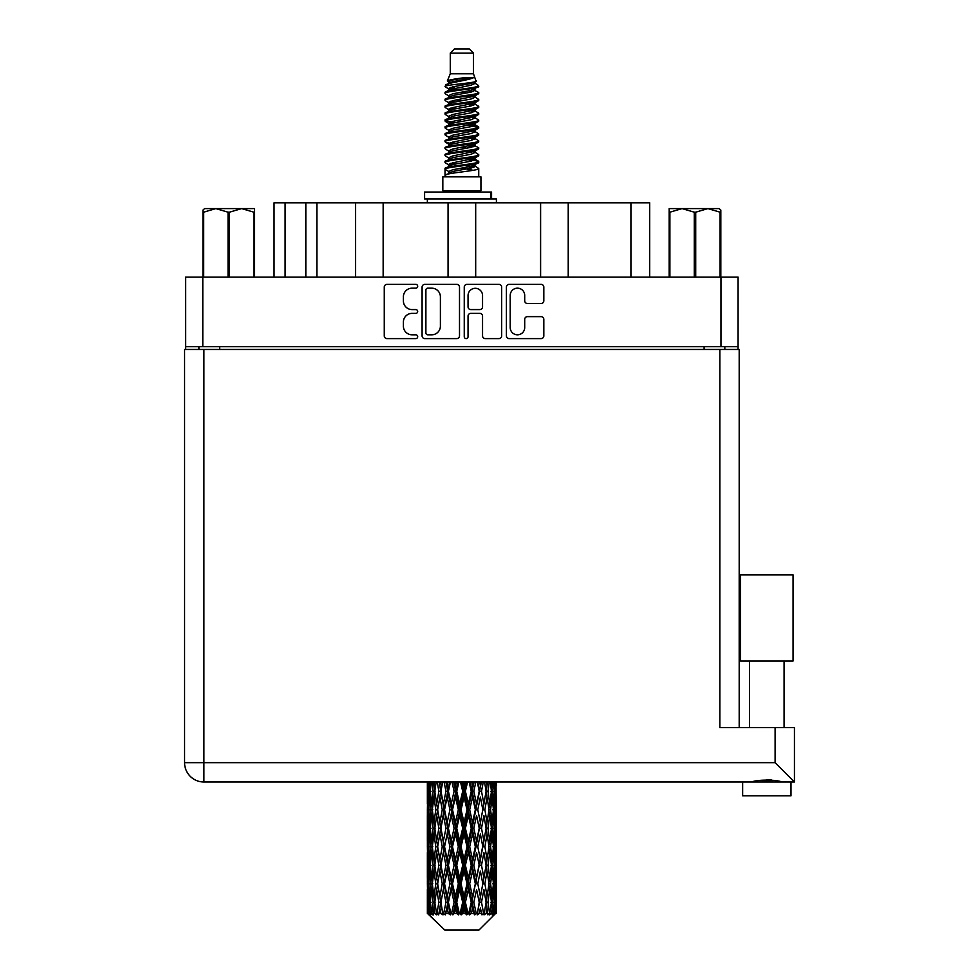 <?xml version="1.0" encoding="UTF-8"?>
<svg xmlns="http://www.w3.org/2000/svg" width="979" height="979" viewBox="0 0 979 979"><rect width="100%" height="100%" fill="white"/><g stroke="black" fill="none" stroke-linecap="round" stroke-linejoin="round"><path stroke-width="1.47" d="M510.206 327.549A7.257 7.257 0 0 0 517.463 334.806A7.257 7.257 0 0 0 524.707 327.549L524.707 319.35A2.717 2.717 0 0 1 527.424 316.633L541.118 316.633A2.717 2.717 0 0 1 543.822 319.35L543.822 335.883A2.717 2.717 0 0 1 541.118 338.599L509.117 338.599A2.717 2.717 0 0 1 506.412 335.883L506.412 287.08A2.717 2.717 0 0 1 509.117 284.375L541.118 284.375A2.717 2.717 0 0 1 543.822 287.08L543.822 300.773A2.717 2.717 0 0 1 541.118 303.49L527.424 303.49A2.717 2.717 0 0 1 524.707 300.773L524.707 295.425A7.257 7.257 0 0 0 517.463 288.169A7.257 7.257 0 0 0 510.206 295.425L510.206 327.549M466.151 338.599A1.897 1.897 0 0 0 468.048 336.703L468.048 316.095A2.717 2.717 0 0 1 470.764 313.378L479.845 313.378A2.717 2.717 0 0 1 482.549 316.095L482.549 335.883A2.717 2.717 0 0 0 485.266 338.599L498.96 338.599A2.717 2.717 0 0 0 501.664 335.883L501.664 287.08A2.717 2.717 0 0 0 498.96 284.375L466.959 284.375A2.717 2.717 0 0 0 464.254 287.08L464.254 336.703A1.897 1.897 0 0 0 466.151 338.599M459.506 335.883L459.506 287.08A2.717 2.717 0 0 0 456.801 284.375L424.8 284.375A2.717 2.717 0 0 0 422.096 287.08L422.096 335.883A2.717 2.717 0 0 0 424.8 338.599L456.801 338.599A2.717 2.717 0 0 0 459.506 335.883M738.08 346.701L185.667 346.701L185.667 277.094L738.08 277.094L738.08 349.466M412.061 288.169L415.794 288.169A1.897 1.897 0 0 0 417.69 286.272A1.897 1.897 0 0 0 415.794 284.375L386.986 284.375A2.717 2.717 0 0 0 384.27 287.08L384.27 335.883A2.717 2.717 0 0 0 386.986 338.599L415.794 338.599A1.897 1.897 0 0 0 417.69 336.703A1.897 1.897 0 0 0 415.794 334.806L412.061 334.806A8.676 8.676 0 0 1 403.385 326.129L403.385 322.054A8.676 8.676 0 0 1 412.061 313.378L415.794 313.378A1.897 1.897 0 0 0 417.69 311.481A1.897 1.897 0 0 0 415.794 309.584L412.061 309.584A8.676 8.676 0 0 1 403.385 300.908L403.385 296.845A8.676 8.676 0 0 1 412.061 288.169M540.604 277.094L540.604 202.8L475.684 202.8L475.684 277.094M355.536 277.094L355.536 202.8L316.866 202.8L316.866 277.094M448.064 277.094L448.064 202.8L383.156 202.8L383.156 277.094M185.667 346.701L185.667 349.466M198.933 349.466L198.933 346.701M724.827 346.701L724.827 349.466L724.827 346.701M274.059 277.094L274.059 202.8L316.866 202.8M630.917 277.094L630.917 202.8L568.224 202.8L568.224 277.094M630.917 202.8L649.701 202.8L649.701 277.094M383.156 202.8L355.536 202.8M475.684 202.8L448.064 202.8M568.224 202.8L540.604 202.8M427.786 288.169A1.897 1.897 0 0 0 425.889 290.065L425.889 332.897A1.897 1.897 0 0 0 427.786 334.806L431.715 334.806A8.676 8.676 0 0 0 440.391 326.129L440.391 296.845A8.676 8.676 0 0 0 431.715 288.169L427.786 288.169M482.549 295.56A7.257 7.257 0 0 0 475.304 288.303A7.257 7.257 0 0 0 468.048 295.56L468.048 306.88A2.717 2.717 0 0 0 470.764 309.584L479.845 309.584A2.717 2.717 0 0 0 482.549 306.88L482.549 295.56M766.814 661.021L740.577 661.021L740.577 574.844L793.051 574.844L793.051 661.021L766.814 661.021M754.368 781.621L757.942 780.814M790.983 795.817L742.645 795.817L742.645 782.001L203.901 782.001L794.434 782.001L794.434 727.593L794.434 782.001L790.983 782.001L790.983 795.817M203.901 349.466L203.901 762.665L184.566 762.665L184.566 349.466L739.194 349.466L739.194 727.593M184.566 762.665A19.335 19.335 0 0 0 203.901 782.001A19.335 19.335 0 0 1 184.566 762.665A19.335 19.335 0 0 0 203.901 782.001L203.901 762.665L775.099 762.665L775.099 727.593L719.859 727.593L719.859 349.466M775.099 727.593L794.434 727.593M766.814 779.725L771.464 780.043M779.26 781.621L782.025 782.001C776.359 779.492 757.305 779.48 751.591 782.001M775.099 762.665L794.434 782.001M204.55 208.6L202.934 210.118L202.934 212.186L202.934 210.118L204.55 208.6L215.845 208.6L203.656 212.186L203.656 277.094M202.934 277.094L202.934 212.186L203.656 212.186M253.867 277.094L253.867 212.186L241.678 208.6L254.589 208.6L254.589 277.094M253.867 212.186L254.589 212.186M228.046 277.094L228.046 212.186L215.845 208.6L241.678 208.6L229.478 212.186L229.478 277.094M228.046 212.186L229.478 212.186M215.845 208.6L242.572 208.6M450.279 53.099L473.481 53.099L469.333 48.95L454.427 48.95L450.279 53.099L450.279 73.804L447.342 80.902L449.765 82.591M473.481 53.099L473.481 73.804L450.279 73.804M480.934 176.832L442.826 176.832L442.826 190.648L480.934 190.648L480.934 176.832M447.379 190.648L447.379 192.031M476.381 190.648L476.381 192.031M473.897 77.451L452.604 81.734L445.506 85.344C445.298 82.97 469.308 80.4 473.897 77.451L466.677 77.451C456.018 78.663 449.569 79.813 447.342 80.902M445.506 85.344L445.457 86.96L449.765 89.505M473.481 73.804L476.124 81.355L471.156 83.46L452.604 86.911L448.774 88.636L449.312 89.26M476.418 80.902C477.85 82.909 444.442 84.745 445.029 86.482M478.254 85.344L478.731 86.482L477.446 86.482L478.254 85.344L474.448 82.836L474.986 83.46L471.156 85.185L449.312 89.738L445.029 92.515L445.457 93.874L449.312 96.175M471.168 159.406L478.731 161.572C479.771 163.872 443.989 166.173 445.029 168.474L445.029 169.343L448.774 171.496L448.774 172.916M473.995 158.549L474.986 159.418L471.156 161.143L452.604 164.594L445.029 168.474M478.731 161.572L478.303 162.918L471.156 166.32L452.604 169.771L448.774 171.496M478.731 162.441C479.771 164.741 443.989 167.042 445.029 169.343L445.029 176.832M478.731 168.474C479.771 170.774 443.989 173.087 445.029 175.388L452.604 171.496L471.156 168.045L474.986 166.32L474.448 165.696L478.731 168.474L478.731 176.832M477.446 86.482C471.584 88.489 444.001 90.509 445.029 92.515M445.029 93.384C443.989 91.084 479.771 88.783 478.731 86.482L471.156 90.362L452.604 93.813L448.774 95.538L448.774 97.264M471.168 88.636L478.731 92.515C479.771 94.816 443.989 97.129 445.029 99.43L445.457 100.776L449.765 103.309M474.448 89.738L474.986 90.362L471.156 92.087L452.604 95.538L445.029 99.43M478.731 92.515L478.303 93.874L474.448 96.175L452.604 100.715L448.774 102.452L449.312 103.076M478.731 93.384C479.771 95.685 443.989 97.986 445.029 100.286M474.448 96.64L478.731 99.43C479.771 101.73 443.989 104.031 445.029 106.332L445.457 107.678L449.765 110.211M474.986 95.538L474.986 97.264L471.156 98.989L452.604 102.452L445.029 106.332M478.731 99.43L478.303 100.776L474.448 103.076L452.604 107.629L448.774 109.354L449.312 109.978M478.731 100.286C479.771 102.587 443.989 104.888 445.029 107.188M474.986 102.452L474.986 104.178L478.731 106.332C479.771 108.632 443.989 110.933 445.029 113.234L445.457 114.58L449.312 116.88M474.986 104.178L471.156 105.903L452.604 109.354L445.029 113.234M478.731 106.332L478.303 107.678L474.448 109.978L452.604 114.531L448.774 116.256L448.774 117.982M478.731 107.188C479.771 109.489 443.989 111.802 445.029 114.102M473.995 110.211L478.731 113.234C479.771 115.534 443.989 117.835 445.029 120.136L445.457 121.494L449.765 124.027M474.448 110.456L474.986 111.08L471.156 112.805L452.604 116.256L445.029 120.136M478.731 113.234L478.303 114.58L474.448 116.88L452.604 121.433L448.774 123.158L449.312 123.795M478.731 114.102C479.771 116.403 443.989 118.704 445.029 121.004M474.448 117.358L478.731 120.136C479.771 122.436 443.989 124.749 445.029 127.05L445.457 128.396L449.765 130.929M474.986 116.256L474.986 117.982L471.156 119.707L452.604 123.158L445.029 127.05M478.731 120.136L478.303 121.494L474.448 123.795L452.604 128.347L448.774 130.072L449.312 130.696M478.731 121.004C479.771 123.305 443.989 125.606 445.029 127.906M473.995 124.027L478.731 127.05C479.771 129.35 443.989 131.651 445.029 133.952L445.457 135.298L449.312 137.598M474.448 124.26L474.986 124.884L471.156 126.609L452.604 130.072L445.029 133.952M478.731 127.05L478.303 128.396L474.448 130.696L452.604 135.249L448.774 136.974L448.774 138.7M478.731 127.906C479.771 130.207 443.989 132.508 445.029 134.821M474.448 131.162L478.731 133.952C479.771 136.252 443.989 138.553 445.029 140.854L445.457 142.2L452.592 143.876M474.986 130.072L474.986 131.798L471.156 133.523L452.604 136.974L445.029 140.854M478.731 133.952L478.303 135.298L474.448 137.598L452.604 142.151L448.774 143.876L449.765 144.745M478.731 134.821C479.771 137.121 443.989 139.422 445.029 141.722M473.995 137.831L478.731 140.854C479.771 143.154 443.989 145.455 445.029 147.756L445.457 149.114L449.312 151.415M474.448 138.076L474.986 138.7L471.156 140.425L452.604 143.876L445.029 147.756M478.731 140.854L478.303 142.2L474.448 144.5L452.604 149.053L448.774 150.778L448.774 152.504M478.731 141.722C479.771 144.023 443.989 146.324 445.029 148.624M471.168 143.876L478.731 147.756C479.771 150.068 443.989 152.369 445.029 154.67L445.457 156.016L449.312 158.317M474.448 144.978L474.986 145.602L471.156 147.327L452.604 150.778L445.029 154.67M478.731 147.756L478.303 149.114L474.448 151.415L452.604 155.967L448.774 157.692L448.774 159.418M478.731 148.624C479.771 150.925 443.989 153.226 445.029 155.526M474.448 151.88L478.731 154.67C479.771 156.97 443.989 159.271 445.029 161.572L445.457 162.918L449.765 165.451M474.986 150.778L474.986 152.504L471.156 154.229L452.604 157.692L445.029 161.572M478.731 154.67L478.303 156.016L474.448 158.317L452.604 162.869L448.774 164.594L449.312 165.218M478.731 155.526C479.771 157.827 443.989 160.14 445.029 162.441M450.609 87.449L454.966 88.134M449.214 88.061L452.592 88.636M468.782 90.863L473.151 91.549M450.609 101.265L454.966 101.951M471.168 104.166L474.546 104.741M449.214 101.877L452.592 102.452M468.782 104.667L473.151 105.353M450.609 108.167L454.966 108.853M471.168 111.08L474.546 111.643M449.214 108.779L452.592 109.354M445.372 120.576L454.966 122.669M471.168 124.884L474.546 125.459M449.214 122.595L452.592 123.17M468.782 125.385L478.388 127.478M471.168 138.7L474.546 139.263M450.609 142.689L454.966 143.375M471.168 145.602L474.546 146.177M468.782 146.104L473.151 146.789M468.782 159.907L473.151 160.593M450.609 163.407L454.966 164.093M465.233 165.451L474.546 166.883M449.214 164.019L452.592 164.594M468.782 166.822L473.151 167.507M496.304 907.668L496.084 913.48L495.631 902.283L496.133 889.568L496.182 913.48M496.402 871.065L496.402 896.519L496.377 865.289L496.133 877.992L495.631 865.289L496.133 852.55L496.377 865.289M496.377 828.271L496.133 840.998L495.631 828.271L496.133 815.531L496.402 859.501L496.28 846.762L494.762 846.762M496.402 797.028L496.402 822.482L496.023 782.001M496.402 782.001L496.402 785.476L496.39 782.001M478.964 930.05L495.619 913.48L478.964 930.05L444.796 930.05L427.493 913.48L427.627 908.059L427.799 913.48L429.475 914.863L428.349 913.48L427.823 902.283L428.435 889.568L429.304 902.283L428.349 913.48M438.849 828.271L436.707 840.998L434.762 828.271L436.707 815.531L438.849 828.271L440.758 828.271L439.877 834.059L442.251 846.762L439.877 859.501L437.662 846.762L440.758 828.271L437.662 809.768L439.877 797.028L442.251 809.768L439.877 822.482L438.445 814.393M438.849 865.289L436.707 877.992L434.762 865.289L436.707 852.55L438.849 865.289L440.758 865.289L438.445 879.154L439.877 871.065L442.251 883.78L439.877 896.519L437.662 883.78L440.758 865.289L438.445 851.387M427.358 803.992L427.358 782.001L427.456 804.383M427.737 782.001L427.627 785.476L427.529 782.001M427.994 786.981L427.627 785.476M427.48 791.252L428.998 791.252M427.382 809.768L427.627 797.028L428.129 809.768L427.627 822.482L427.382 809.768L427.382 846.762L427.627 834.059L428.129 846.762L427.627 859.501L427.382 846.762M428.655 782.001L429.304 791.252L428.435 803.992L428.251 782.001M430.087 782.001L429.781 785.476L429.487 782.001M430.54 788.805L429.781 785.476M429.304 791.252L431.066 791.252M429.035 806.463L428.435 803.992M427.994 795.511L427.627 797.028M428.129 809.768L429.781 809.768M427.48 828.271L428.998 828.271M427.994 824L427.627 822.482M427.823 828.271L428.435 815.531L429.304 828.271L428.435 840.998L427.823 828.271M428.802 809.768L429.781 797.028L430.993 809.768L429.781 822.482L428.802 809.768M432.02 782.001L433.171 791.252L431.629 803.992L430.307 791.252L431.237 782.001M434.431 782.001L433.954 785.476L433.477 782.001M433.171 791.252L435.068 791.252L433.942 785.476M432.498 808.116L431.629 803.992M430.54 793.688L429.781 797.028M430.993 809.768L432.84 809.768M430.54 825.823L429.781 822.482M429.035 813.072L428.435 815.531M429.304 828.271L431.066 828.271M427.994 832.542L427.627 834.059M428.129 846.762L429.781 846.762M429.035 843.47L428.435 840.998M427.456 852.146L427.382 883.78L427.627 871.065L428.129 883.78L427.627 896.519L427.382 883.78M427.48 865.289L428.998 865.289M427.994 861.018L427.627 859.501M428.802 846.762L429.781 834.059L430.993 846.762L429.781 859.501L428.802 846.762M430.307 828.271L431.629 815.531L433.171 828.271L431.629 840.998L430.307 828.271M432.302 809.768L433.942 797.028L435.802 809.768L433.942 822.482L432.302 809.768M437.27 782.001L438.849 791.252L436.707 803.992L434.762 791.252L436.157 782.001M440.501 782.001L439.877 785.476L439.253 782.001M438.849 791.252L440.758 791.252L439.192 782.001M444.074 782.001L445.959 791.252L443.377 803.992L439.877 785.476M435.802 809.768L437.723 809.768L436.707 803.992M435.068 791.252L433.942 797.028M433.171 828.271L435.068 828.271L433.942 822.482M432.498 811.42L431.629 815.531M432.498 845.11L431.629 840.998M430.54 830.718L429.781 834.059M430.993 846.762L432.84 846.762M427.823 865.289L428.435 852.55L429.304 865.289L428.435 877.992L427.823 865.289M429.035 850.066L428.435 852.55M429.304 865.289L431.066 865.289M430.54 862.842L429.781 859.501M427.994 869.548L427.627 871.065M428.129 883.78L429.781 883.78M429.035 880.476L428.435 877.992M427.456 889.177L427.493 913.48M427.48 902.283L428.998 902.283M427.994 898.037L427.627 896.519M430.307 865.289L431.629 852.55L433.171 865.289L431.629 877.992L430.307 865.289M432.302 846.762L433.942 834.059L435.802 846.762L433.942 859.501L432.302 846.762M440.929 791.252L442.704 782.001M447.917 782.001L447.183 785.476L446.448 782.001M445.959 791.252L447.77 791.252L445.91 782.001M451.992 782.001L454.085 791.252L451.209 803.992L448.419 791.252L447.77 791.252L447.183 785.476M442.251 809.768L444.123 809.768L440.758 791.252L439.877 797.028M444.539 809.768L447.183 797.028L449.936 809.768L447.183 822.482L443.377 803.992M440.929 828.271L439.877 822.482L440.758 828.271L444.123 809.768L443.377 815.531L445.959 828.271L443.377 840.998L440.929 828.271L443.377 815.531M437.723 809.768L436.707 815.531M435.802 846.762L437.723 846.762L436.707 840.998M435.068 828.271L433.942 834.059M433.171 865.289L435.068 865.289L433.942 859.501M432.498 848.426L431.629 852.55M428.802 883.78L429.781 871.065L430.993 883.78L429.781 896.519L428.802 883.78M430.54 867.737L429.781 871.065M430.993 883.78L432.84 883.78M432.498 882.128L431.629 877.992M429.035 887.084L428.435 889.568M429.304 902.283L431.066 902.283M430.54 899.848L429.781 896.519M494.884 913.48L496.084 913.48M427.994 906.554L427.627 908.059M432.302 883.78L433.942 871.065L435.802 883.78L433.942 896.519L432.302 883.78M448.419 791.252L450.438 782.001M456.214 782.001L455.406 785.476L454.611 782.001M428.533 913.48L430.136 914.863L429.328 913.48L429.781 908.059L430.27 913.48L432.216 914.863L430.307 902.283L431.629 889.568L433.171 902.283L431.8 913.48L433.501 914.863L433.942 908.059L434.713 913.48L436.818 914.863L434.762 902.283L436.707 889.568L438.849 902.283L436.964 913.48L438.653 914.863L439.877 908.059L440.868 913.48L443.01 914.863L440.929 902.283L443.377 889.568L445.959 902.283L443.683 913.48L445.261 914.863L447.183 908.059L448.333 913.48L450.377 914.863L450.866 913.48L448.419 902.283L451.209 889.568L454.085 902.283L451.552 913.48L452.91 914.863L454.17 913.48L455.406 908.059L456.655 913.48L458.466 914.863L459.347 913.48L456.74 902.283L459.714 889.568L462.688 902.283L460.069 913.48L461.133 914.863L462.786 913.48L464.046 908.059L465.306 913.48L466.775 914.863L467.999 913.48L465.392 902.283L468.354 889.568L471.254 902.283L468.708 913.48L469.394 914.863L471.34 913.48L472.551 908.059L473.75 913.48L474.766 914.863L476.247 913.48L473.824 902.283L476.577 889.568L479.22 902.283L477.189 914.863L479.294 913.48L480.383 908.059L481.962 914.863L483.614 913.48L481.509 902.283L483.883 889.568L486.098 902.283L484.018 914.863L486.159 913.48L487.052 908.059L487.885 914.863L489.598 913.48L487.958 902.283L489.806 889.568L491.458 902.283L489.463 914.863L491.507 913.48L492.131 908.059L492.18 914.863L493.844 913.48L492.767 902.283L493.979 889.568L494.958 902.283L494.114 913.48L493.159 914.863L494.982 913.48L495.325 908.059L495.619 913.48L494.982 913.48M427.799 913.48L444.796 930.05M492.731 913.48L491.507 913.48M487.897 913.48L486.159 913.48M481.435 913.48L479.294 913.48M476.908 913.48L476.247 913.48M473.75 913.48L471.34 913.48M468.708 913.48L467.999 913.48M465.306 913.48L462.786 913.48M460.069 913.48L459.347 913.48M456.655 913.48L454.17 913.48M451.552 913.48L450.866 913.48M448.333 913.48L446.045 913.48M443.683 913.48L443.071 913.48M440.868 913.48L438.91 913.48M434.713 913.48L433.22 913.48M430.27 913.48L429.328 913.48M454.085 791.252L455.663 791.252L453.632 782.001M460.522 782.001L462.688 791.252L459.714 803.992L456.74 791.252L455.663 791.252L455.406 785.476M449.936 809.768L451.637 809.768L447.77 791.252L447.183 797.028M452.506 809.768L455.406 797.028L458.356 809.768L455.406 822.482L452.506 809.768L451.637 809.768L451.209 803.992M445.959 828.271L447.77 828.271L444.123 809.768L449.679 782.001M448.419 828.271L451.209 815.531L454.085 828.271L451.209 840.998L448.419 828.271L447.77 828.271L447.183 822.482M442.251 846.762L444.123 846.762L440.758 828.271L438.445 842.148M444.539 846.762L447.183 834.059L449.936 846.762L447.183 859.501L443.377 840.998M440.929 865.289L443.377 852.55L445.959 865.289L443.377 877.992L439.877 859.501M437.723 846.762L436.707 852.55M435.802 883.78L437.723 883.78L436.707 877.992M435.068 865.289L433.942 871.065M432.498 885.444L431.629 889.568M433.171 902.283L435.068 902.283L433.942 896.519M430.54 904.731L429.781 908.059M456.74 791.252L458.906 782.001M464.866 782.001L464.046 785.476L463.226 782.001M462.688 791.252L463.96 791.252L461.88 782.001M469.149 782.001L471.254 791.252L468.354 803.992L465.392 791.252L463.96 791.252L464.046 785.476M458.356 809.768L459.8 809.768L455.663 791.252L455.406 797.028M461.06 809.768L464.046 797.028L467.007 809.768L464.046 822.482L461.06 809.768L459.8 809.768L459.714 803.992M454.085 828.271L455.663 828.271L451.637 809.768L451.209 815.531M456.74 828.271L459.714 815.531L462.688 828.271L459.714 840.998L456.74 828.271L455.663 828.271L455.406 822.482M449.936 846.762L451.637 846.762L447.77 828.271L447.183 834.059M452.506 846.762L455.406 834.059L458.356 846.762L455.406 859.501L452.506 846.762L451.637 846.762L451.209 840.998M445.959 865.289L447.77 865.289L444.123 846.762L443.377 852.55M448.419 865.289L451.209 852.55L454.085 865.289L451.209 877.992L448.419 865.289L447.77 865.289L447.183 859.501M442.251 883.78L444.123 883.78L440.758 865.289L457.731 782.001M444.539 883.78L447.183 871.065L449.936 883.78L447.183 896.519L443.377 877.992M438.849 902.283L440.758 902.283L438.445 888.418M440.929 902.283L439.877 896.519M437.723 883.78L436.707 889.568M435.068 902.283L433.942 908.059M465.392 791.252L467.546 782.001M473.322 782.001L472.551 785.476L471.768 782.001M471.254 791.252L472.123 791.252L470.116 782.001M477.311 782.001L479.22 791.252L476.577 803.992L473.824 791.252L472.123 791.252L472.551 785.476M467.007 809.768L468.084 809.768L463.96 791.252L464.046 797.028M469.675 809.768L472.551 797.028L475.341 809.768L472.551 822.482L469.675 809.768L468.084 809.768L468.354 803.992M462.688 828.271L463.96 828.271L459.8 809.768L459.714 815.531M465.392 828.271L468.354 815.531L471.254 828.271L468.354 840.998L465.392 828.271L463.96 828.271L464.046 822.482M458.356 846.762L459.8 846.762L455.663 828.271L455.406 834.059M461.06 846.762L464.046 834.059L467.007 846.762L464.046 859.501L461.06 846.762L459.8 846.762L459.714 840.998M454.085 865.289L455.663 865.289L451.637 846.762L451.209 852.55M456.74 865.289L459.714 852.55L462.688 865.289L459.714 877.992L456.74 865.289L455.663 865.289L455.406 859.501M449.936 883.78L451.637 883.78L447.77 865.289L447.183 871.065M452.506 883.78L455.406 871.065L458.356 883.78L455.406 896.519L452.506 883.78L451.637 883.78L451.209 877.992M445.959 902.283L447.77 902.283L444.123 883.78L443.377 889.568M448.419 902.283L447.77 902.283L447.183 896.519M443.01 914.863L440.758 902.283L439.877 908.059M473.824 791.252L475.843 782.001M481.068 782.001L480.383 785.476L479.686 782.001M479.22 791.252L477.85 782.001M484.568 782.001L486.098 791.252L483.883 803.992L481.509 791.252L479.637 791.252L480.383 785.476M475.341 809.768L475.99 809.768L472.123 791.252L472.551 797.028M477.789 809.768L480.383 797.028L482.831 809.768L480.383 822.482L477.789 809.768L475.99 809.768L476.577 803.992M471.254 828.271L472.123 828.271L468.084 809.768L468.354 815.531M473.824 828.271L476.577 815.531L479.22 828.271L476.577 840.998L473.824 828.271L472.123 828.271L472.551 822.482M467.007 846.762L468.084 846.762L463.96 828.271L464.046 834.059M469.675 846.762L472.551 834.059L475.341 846.762L472.551 859.501L469.675 846.762L468.084 846.762L468.354 840.998M462.688 865.289L463.96 865.289L459.8 846.762L459.714 852.55M465.392 865.289L468.354 852.55L471.254 865.289L468.354 877.992L465.392 865.289L463.96 865.289L464.046 859.501M458.356 883.78L459.8 883.78L455.663 865.289L455.406 871.065M461.06 883.78L464.046 871.065L467.007 883.78L464.046 896.519L461.06 883.78L459.8 883.78L459.714 877.992M454.085 902.283L455.663 902.283L451.637 883.78L451.209 889.568M456.74 902.283L455.663 902.283L455.406 896.519M450.377 914.863L447.77 902.283L447.183 908.059M481.509 791.252L483.259 782.001M487.603 782.001L487.052 785.476L486.477 782.001M490.283 782.001L491.458 791.252L489.806 803.992L487.958 791.252L486.037 791.252L487.052 785.476M482.831 809.768L480.383 797.028M484.911 809.768L487.052 797.028L488.998 809.768L487.052 822.482L484.911 809.768L483.002 809.768L483.883 803.992M479.22 828.271L476.577 815.531M481.509 828.271L483.883 815.531L486.098 828.271L483.883 840.998L481.509 828.271L479.637 828.271L480.383 822.482M475.341 846.762L475.99 846.762L472.123 828.271L472.551 834.059M477.789 846.762L480.383 834.059L482.831 846.762L480.383 859.501L477.789 846.762L475.99 846.762L476.577 840.998M471.254 865.289L472.123 865.289L468.084 846.762L468.354 852.55M473.824 865.289L476.577 852.55L479.22 865.289L476.577 877.992L473.824 865.289L472.123 865.289L472.551 859.501M467.007 883.78L468.084 883.78L463.96 865.289L464.046 871.065M469.675 883.78L472.551 871.065L475.341 883.78L472.551 896.519L469.675 883.78L468.084 883.78L468.354 877.992M462.688 902.283L463.96 902.283L459.8 883.78L459.714 889.568M465.392 902.283L463.96 902.283L464.046 896.519M458.466 914.863L455.663 902.283L455.406 908.059M487.958 791.252L489.329 782.001M492.523 782.001L492.131 785.476L491.727 782.001M491.262 789.588L492.131 785.476M490.589 809.768L492.131 797.028L493.453 809.768L492.131 822.482L490.589 809.768L488.692 809.768L489.806 803.992M486.037 791.252L487.052 797.028M485.315 823.633L483.883 815.531M487.958 828.271L489.806 815.531L491.458 828.271L489.806 840.998L487.958 828.271L486.037 828.271L487.052 822.482M482.831 846.762L480.383 834.059M484.911 846.762L487.052 834.059L488.998 846.762L487.052 859.501L484.911 846.762L483.002 846.762L483.883 840.998M479.22 865.289L476.577 852.55M481.509 865.289L483.883 852.55L486.098 865.289L483.883 877.992L481.509 865.289L479.637 865.289L480.383 859.501M475.341 883.78L475.99 883.78L472.123 865.289L472.551 871.065M477.789 883.78L480.383 871.065L482.831 883.78L480.383 896.519L477.789 883.78L475.99 883.78L476.577 877.992M471.254 902.283L472.123 902.283L468.084 883.78L468.354 889.568M473.824 902.283L472.123 902.283L472.551 896.519M466.775 914.863L463.96 902.283L464.046 908.059M494.273 782.001L494.958 791.252L493.979 803.992L492.767 791.252L493.673 782.001M495.509 782.001L495.325 785.476L495.105 782.001M494.725 787.948L495.325 785.476M492.767 791.252L490.92 791.252M493.22 807.32L493.979 803.992M491.262 792.904L492.131 797.028M491.262 826.606L492.131 822.482M488.692 809.768L489.806 815.531M490.589 846.762L492.131 834.059L493.453 846.762L492.131 859.501L490.589 846.762L488.692 846.762L489.806 840.998M486.037 828.271L487.052 834.059M485.315 860.663L483.883 852.55M487.958 865.289L489.806 852.55L491.458 865.289L489.806 877.992L487.958 865.289L486.037 865.289L487.052 859.501M482.831 883.78L480.383 871.065M484.911 883.78L487.052 871.065L488.998 883.78L487.052 896.519L484.911 883.78L483.002 883.78L483.883 877.992M479.22 902.283L476.577 889.568M481.509 902.283L479.637 902.283L480.383 896.519M474.766 914.863L472.123 902.283L472.551 908.059M492.767 828.271L493.979 815.531L494.958 828.271L493.979 840.998L492.767 828.271L490.92 828.271M494.456 809.768L495.325 797.028L495.325 822.482L494.456 809.768L492.694 809.768M496.231 782.001L496.402 785.476M495.631 791.252L493.979 791.252M495.753 805.509L496.133 803.992M494.725 794.556L495.325 797.028M494.725 824.954L495.325 822.482M493.22 812.215L493.979 815.531M493.22 844.326L493.979 840.998M491.262 829.923L492.131 834.059M491.262 863.637L492.131 859.501M488.692 846.762L489.806 852.55M490.589 883.78L492.131 871.065L493.453 883.78L492.131 896.519L490.589 883.78L488.692 883.78L489.806 877.992M486.037 865.289L487.052 871.065M485.315 897.67L483.883 889.568M487.958 902.283L486.037 902.283L487.052 896.519M481.962 914.863L480.383 908.059M492.767 865.289L493.979 852.55L494.958 865.289L493.979 877.992L492.767 865.289L490.92 865.289M494.456 846.762L495.325 834.059L495.325 859.501L494.456 846.762L492.694 846.762M496.28 809.768L494.762 809.768M495.753 814.026L496.133 815.531M495.631 828.271L493.979 828.271M495.753 842.515L496.133 840.998M494.725 831.575L495.325 834.059M494.725 861.985L495.325 859.501M493.22 849.209L493.979 852.55M493.22 881.333L493.979 877.992M491.262 866.941L492.131 871.065M491.262 900.631L492.131 896.519M488.692 883.78L489.806 889.568M486.037 902.283L487.052 908.059M494.456 883.78L495.325 871.065L495.325 896.519L494.456 883.78L492.694 883.78M495.753 851.032L496.133 852.55M495.631 865.289L493.979 865.289M495.753 879.509L496.133 877.992M494.725 868.593L495.325 871.065M494.725 898.991L495.325 896.519M493.22 886.228L493.979 889.568M492.767 902.283L490.92 902.283M491.262 903.935L492.131 908.059M496.28 883.78L494.762 883.78M496.377 902.283L496.402 896.519M495.753 888.051L496.133 889.568M495.631 902.283L493.979 902.283M494.725 905.587L495.325 908.059M466.677 77.451L452.604 80.009L448.774 81.734L449.312 82.358M474.546 143.313L474.448 144.5M461.88 168.045L473.151 170.309M456.863 99.858L461.88 100.715M449.312 165.696L448.774 166.32L448.774 164.594M461.88 92.087L466.897 92.956M474.546 122.595L474.986 124.884M461.88 147.327L466.897 148.196M456.863 120.576L461.88 121.433M449.312 144.978L448.774 145.602L448.774 143.876M471.168 164.594L474.448 165.696M484.018 914.863L485.315 906.909M477.189 914.863L485.315 869.915M469.394 914.863L485.315 832.896M461.133 914.863L475.99 846.762L485.315 795.878M452.91 914.863L472.123 828.271L481.362 782.001M445.261 914.863L474.081 782.001M438.653 914.863L447.77 865.289L466.041 782.001M438.445 805.142L442.398 782.001M424.592 198.933L424.592 192.031L491.568 192.031L491.568 198.933L424.592 198.933M496.402 202.8L496.402 198.933L491.568 198.933M427.358 198.933L427.358 202.8M720.825 210.118L719.21 208.6L720.825 210.118L720.825 277.094M720.103 277.094L720.103 212.186L707.915 208.6L719.21 208.6M720.103 212.186L720.825 212.186M694.282 277.094L694.282 212.186L682.082 208.6L707.915 208.6L695.714 212.186L695.714 277.094M694.282 212.186L695.714 212.186M669.171 277.094L669.171 208.6L682.082 208.6L669.893 212.186L669.893 277.094M669.171 212.186L669.893 212.186M678.423 208.6L682.082 208.6M707.915 208.6L708.931 208.6M202.8 277.094L202.8 346.701M720.96 346.701L720.96 277.094M704.109 349.466L704.109 346.701M219.651 346.701L219.651 349.466M285.109 202.8L285.109 277.094M305.827 277.094L305.827 202.8M490.614 198.933L490.614 192.031M784.069 661.021L784.069 727.593M749.547 661.021L749.547 727.593M427.358 815.531L427.358 840.998M427.358 852.55L427.358 877.992M427.358 889.568L427.358 913.48M448.774 81.734L448.774 83.46M474.986 88.636L474.986 90.362M448.774 109.354L448.774 111.08M448.774 123.158L448.774 124.884M474.986 143.876L474.986 145.602M474.986 157.692L474.986 159.418M474.448 158.782L478.303 161.082M445.457 142.2L449.312 144.5M474.986 81.734L474.986 83.46M448.774 88.636L448.774 90.362M448.774 102.452L448.774 104.178M474.986 109.354L474.986 111.08M448.774 130.072L448.774 131.798M474.986 136.974L474.986 138.7M474.986 164.594L474.986 166.32"/></g></svg>
